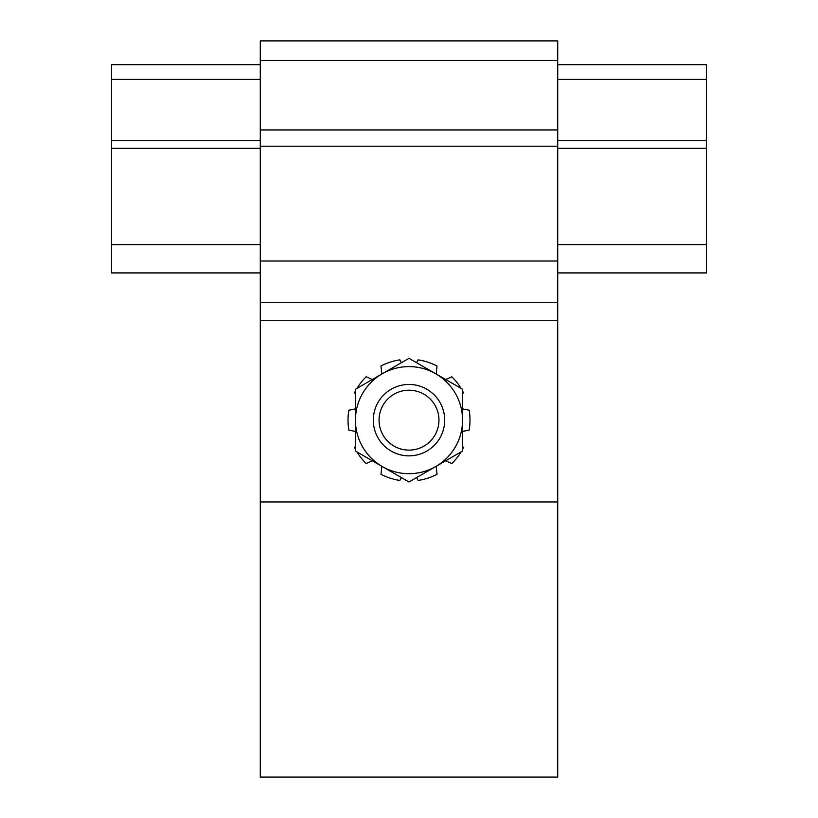 <?xml version="1.0" encoding="UTF-8"?>
<svg xmlns="http://www.w3.org/2000/svg" width="818" height="818" viewBox="0 0 818 818"><rect width="100%" height="100%" fill="white"/><g stroke="black" fill="none" stroke-linecap="round" stroke-linejoin="round"><path stroke-width="1.23" d="M706.455 272.915L557.723 272.915L706.455 272.915L706.455 64.694L557.723 64.694M260.277 64.694L111.545 64.694L111.545 272.915L260.277 272.915L111.545 272.915M260.277 501.955L260.277 777.1L557.723 777.1L557.723 501.955L260.277 501.955L260.277 40.9L557.723 40.9L557.723 60.471L260.277 60.471M557.723 501.955L557.723 60.471M557.723 302.66L260.277 302.66M355.462 408.857L348.836 410.227A60.982 60.982 0 0 0 348.836 430.084L355.462 431.454M355.462 446.423L354.491 447.487A60.982 60.982 0 0 0 355.462 449.338M356.955 451.935A60.982 60.982 0 0 0 366.167 463.55L372.282 460.779M372.282 379.532L366.167 376.761A60.982 60.982 0 0 0 356.955 388.376M355.462 390.973A60.982 60.982 0 0 0 354.491 392.824L355.462 393.887M401.454 362.681L399.849 359.869A60.982 60.982 0 0 0 380.963 366.004L381.853 374M436.147 374L437.037 366.004A60.982 60.982 0 0 0 418.151 359.869L416.546 362.681M462.538 393.887L463.509 392.824A60.982 60.982 0 0 0 462.538 390.973M461.045 388.376A60.982 60.982 0 0 0 451.833 376.761L445.718 379.532M462.538 431.454L469.164 430.084A60.982 60.982 0 0 0 469.164 410.227L462.538 408.857M445.718 460.779L451.833 463.55A60.982 60.982 0 0 0 461.045 451.935M462.538 449.338A60.982 60.982 0 0 0 463.509 447.487L462.538 446.423M416.546 477.62L418.151 480.442A60.982 60.982 0 0 0 437.037 474.307L436.147 466.311M381.853 466.311L380.963 474.307A60.982 60.982 0 0 0 399.849 480.442L401.454 477.62M438.959 420.155A29.959 29.959 0 0 1 409 450.115A29.959 29.959 0 0 1 379.041 420.155A29.959 29.959 0 0 1 409 390.196A29.959 29.959 0 0 1 438.959 420.155M444.695 420.155A35.695 35.695 0 0 1 409 455.851A35.695 35.695 0 0 1 373.305 420.155A35.695 35.695 0 0 1 409 384.46A35.695 35.695 0 0 1 444.695 420.155M462.538 451.066L409 481.976L355.462 451.066L355.462 420.155A53.538 53.538 0 0 1 382.231 373.785L409 358.325L462.538 389.245L462.538 451.066M355.462 389.245L355.462 420.155A53.538 53.538 0 0 0 435.769 466.526A53.538 53.538 0 0 0 435.769 373.785A53.538 53.538 0 0 0 382.231 373.785L355.462 389.245M706.455 79.377L557.723 79.377M260.277 79.377L111.545 79.377M706.455 140.665L557.723 140.665M260.277 140.665L111.545 140.665M706.455 148.303L557.723 148.303M260.277 148.303L111.545 148.303M706.455 244.654L557.723 244.654M260.277 244.654L111.545 244.654M557.723 129.95L260.277 129.95M557.723 146.228L260.277 146.228M557.723 261.014L260.277 261.014M557.723 320.503L260.277 320.503"/></g></svg>
